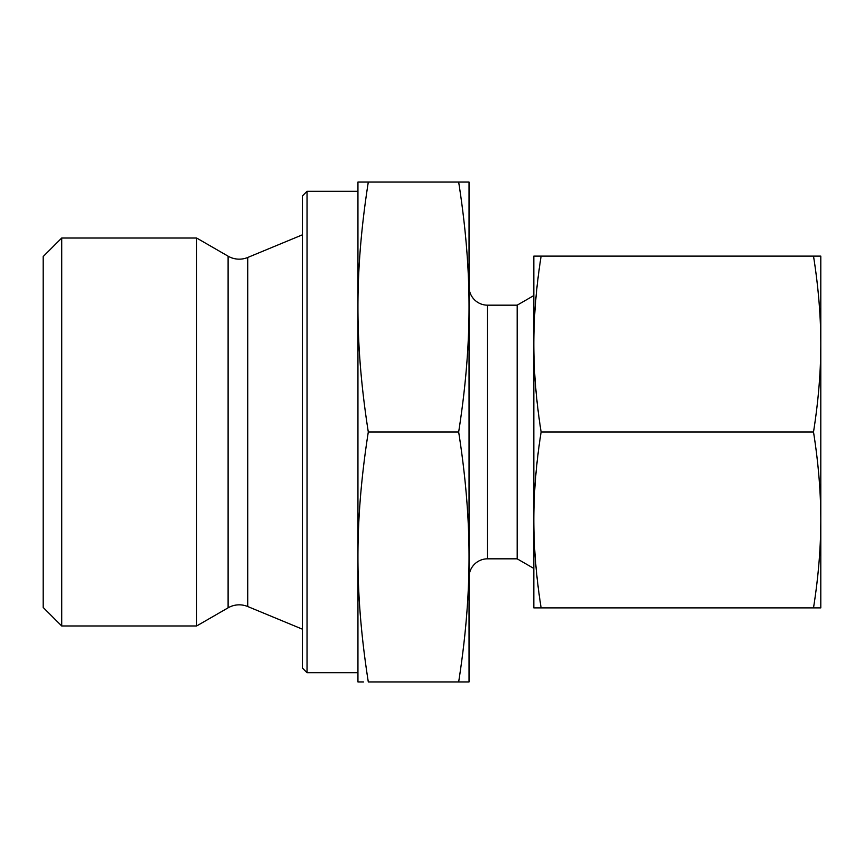 <?xml version="1.0" encoding="UTF-8"?>
<svg xmlns="http://www.w3.org/2000/svg" width="864" height="864" viewBox="0 0 864 864"><rect width="100%" height="100%" fill="white"/><g stroke="black" fill="none" stroke-linecap="round" stroke-linejoin="round"><path stroke-width="1.3" d="M228.107 607.813A22.216 22.216 0 0 1 247.72 606.528L247.72 257.472A22.216 22.216 0 0 1 228.107 256.187L196.636 238.021L196.636 625.979L228.107 607.813L228.107 256.187M61.711 238.021L43.2 256.532L43.2 607.468L61.711 625.979L61.711 238.021L196.636 238.021M307.033 191.311L302.4 195.944L302.4 668.056L307.033 672.689L307.033 191.311L357.944 191.311M469.033 577.336A18.511 18.511 0 0 1 487.544 558.824L487.544 305.176A18.511 18.511 0 0 1 469.033 286.664M487.544 558.824L517.169 558.824L517.169 305.176L533.833 295.553M458.665 681.944L469.033 681.944L469.033 307.033C469.066 346.032 465.62 387.688 458.665 432C465.62 476.312 469.066 517.968 469.033 556.967C469.066 595.976 465.62 637.632 458.665 681.944L368.302 681.944C361.357 637.632 357.901 595.976 357.944 556.967C357.901 517.968 361.357 476.312 368.302 432C361.357 387.688 357.901 346.032 357.944 307.033C357.901 268.024 361.357 226.368 368.302 182.056L357.944 182.056L357.944 681.944L363.496 681.944M463.471 182.056L458.665 182.056C465.62 226.368 469.066 268.024 469.033 307.033L469.033 182.056L368.302 182.056M458.665 432L368.302 432M813.51 607.889L820.8 607.889L820.8 344.056C820.789 372.038 818.359 401.35 813.51 432C818.359 462.65 820.789 491.962 820.8 519.944C820.789 547.927 818.359 577.238 813.51 607.889L541.123 607.889C536.274 577.238 533.844 547.927 533.833 519.944C533.844 491.962 536.274 462.65 541.123 432C536.274 401.35 533.844 372.038 533.833 344.056C533.844 316.073 536.274 286.762 541.123 256.111L533.833 256.111L533.833 607.889L541.123 607.889M813.51 432L541.123 432M813.51 256.111C818.359 286.762 820.789 316.073 820.8 344.056L820.8 256.111L541.123 256.111M247.72 257.472L302.4 234.824M487.544 305.176L517.169 305.176M517.169 558.824L533.833 568.447M307.033 672.689L357.944 672.689M247.72 606.528L302.4 629.176M61.711 625.979L196.636 625.979"/></g></svg>
